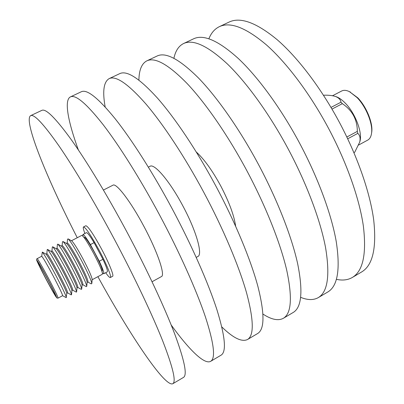<?xml version="1.0" encoding="UTF-8"?>
<svg xmlns="http://www.w3.org/2000/svg" width="404" height="404" viewBox="0 0 404 404"><rect width="100%" height="100%" fill="white"/><g stroke="black" fill="none" stroke-linecap="round" stroke-linejoin="round"><path stroke-width="0.61" d="M101.904 271.225L102.227 271.049C102.692 269.519 100.197 263.499 94.743 252.99C89.254 242.925 85.779 237.693 84.33 237.294L84.007 237.461M92.137 279.765L102.343 274.26C102.863 272.523 99.98 265.595 93.693 253.485C87.37 241.885 83.381 235.855 81.739 235.396L71.452 240.759M92.142 279.694L92.173 279.346C91.627 276.356 88.607 269.609 83.103 259.1C77.654 249.016 73.897 242.971 71.821 240.966L71.513 240.789M67.19 242.981L67.534 239.203L68.155 238.895C70.513 241.198 74.876 248.238 81.234 260.009C87.663 272.286 91.193 280.129 91.829 283.537L91.223 283.876L87.9 282.043M66.377 243.405L67.256 242.945C68.685 243.526 72.569 249.657 78.896 261.327C85.239 273.493 88.264 280.386 87.971 282.007L87.097 282.477M87.102 282.426L87.128 282.108C86.562 279.225 83.497 272.468 77.932 261.843C72.427 251.642 68.685 245.556 66.7 243.587L66.423 243.43M62.13 245.622L62.484 241.784L63.019 241.516C65.271 243.774 69.609 250.859 76.028 262.767C82.537 275.174 86.118 283.027 86.774 286.32L86.259 286.613L82.881 284.754M61.287 246.061L62.186 245.592C63.534 246.218 67.377 252.379 73.71 264.08C80.068 276.26 83.143 283.138 82.931 284.724L82.042 285.204M82.042 285.168L82.068 284.881C81.482 282.093 78.371 275.331 72.74 264.59C67.18 254.278 63.458 248.152 61.57 246.223L61.317 246.076M57.05 248.268L57.419 244.369L57.868 244.147C60.009 246.359 64.322 253.49 70.811 265.534C77.391 278.078 81.022 285.936 81.709 289.107L81.27 289.355L77.836 287.471M56.176 248.728L57.09 248.248C58.368 248.915 62.171 255.111 68.503 266.837C74.881 279.038 78.007 285.906 77.876 287.451L76.967 287.936L76.992 287.658C76.381 284.977 73.23 278.21 67.529 267.352C61.913 256.919 58.211 250.758 56.424 248.864L56.196 248.738M51.954 250.929L52.328 246.975L52.702 246.783C54.727 248.955 59.019 256.131 65.569 268.312C72.225 280.992 75.912 288.855 76.624 291.9L76.26 292.107L72.776 290.198M51.05 251.399L51.98 250.914C53.176 251.626 56.944 257.853 63.276 269.604C69.675 281.825 72.851 288.683 72.801 290.183L71.902 290.441C71.266 287.87 68.064 281.098 62.302 270.125C56.631 259.575 52.954 253.374 51.263 251.52L51.061 251.404M46.834 253.601L47.218 249.591L47.526 249.435C49.429 251.556 53.692 258.777 60.312 271.099C67.044 283.911 70.786 291.779 71.528 294.703L71.225 294.87L67.695 292.935M66.791 293.228C66.13 290.769 62.883 283.992 57.055 272.907C51.328 262.236 47.672 255.995 46.086 254.182L46.854 253.591C47.97 254.343 51.697 260.61 58.035 272.387C64.453 284.623 67.68 291.471 67.71 292.93L66.791 293.228L66.175 297.637L62.595 295.688L58.1 298.107C57.913 296.728 54.59 289.9 48.137 277.634C41.799 265.802 38.143 259.474 37.173 258.641C36.375 258.929 36.355 259.812 37.117 261.292L46.253 279.538C52.146 290.557 55.631 296.612 56.701 297.708C56.504 296.39 53.328 289.88 47.167 278.169C40.945 266.564 37.461 260.524 36.708 260.055C37.229 261.954 40.41 268.448 46.253 279.538L55.358 295.859L57.035 298.076L58.1 298.107M41.698 256.277L42.334 252.096C44.117 254.172 48.354 261.439 55.035 273.897C61.847 286.845 65.64 294.713 66.413 297.506M37.173 258.641L41.703 256.272C42.743 257.07 46.435 263.373 52.773 275.174C59.211 287.431 62.484 294.264 62.6 295.683M46.314 279.447C51.434 289.011 54.424 294.208 55.282 295.031C55.111 293.895 52.384 288.305 47.101 278.27C41.915 268.589 38.93 263.398 38.138 262.696C38.375 263.958 41.097 269.544 46.314 279.447M105.691 272.715C108.126 276.169 109.671 277.775 110.327 277.533C111.873 277.164 106.661 264.287 99.227 250.404C90.966 235.29 85.729 227.472 83.507 226.952C82.936 227.361 83.401 229.538 84.896 233.492M110.327 277.533L112.625 276.286C114.211 275.897 109.045 263.009 101.616 249.137C93.354 234.042 88.092 226.245 85.83 225.75L83.507 226.952M77.25 237.734C47.303 179.315 22.998 120.074 30.659 115.64C34.199 113.928 43.652 124.038 59.014 145.975C74.275 168.16 94.768 202.52 114.357 239.234C134.461 276.957 152.389 314.883 162.817 341.208C172.983 367.524 176.316 381.699 172.816 383.729C164.842 387.587 129.447 334.224 97.889 276.664M30.659 115.64L41.885 110.348C45.894 108.413 55.752 118.271 71.452 139.925C87.022 161.832 107.661 195.915 127.174 232.457C147.197 270.003 164.817 307.878 174.836 334.305C184.567 360.732 187.451 375.099 183.492 377.412L172.816 383.729M103.434 190.047L112.979 185.184C116.231 182.653 130.669 201.424 143.824 226.23C157.479 251.606 165.488 275.316 161.438 276.573L152.061 281.745M78.366 149.945C68.044 121.649 63.883 100.066 70.453 96.879C75.639 94.395 86.507 103.621 103.045 124.548C119.392 145.758 140.4 179.139 159.716 215.241C179.538 252.338 196.379 290.092 205.368 316.756C214.014 343.471 215.781 358.323 210.671 361.322C204.348 364.969 188.814 349.42 171.19 324.998M70.453 96.879L81.371 91.728C87.006 89.037 98.253 98.02 115.11 118.68C131.744 139.622 152.889 172.74 172.134 208.676C191.875 245.602 208.424 283.31 217.029 310.06C225.26 336.875 226.604 351.914 221.064 355.172L210.671 361.322M148.364 167.145L150.046 166.291C154.389 163.216 169.731 181.169 182.704 205.631C196.218 230.623 203.015 254.616 197.874 256.495L196.223 257.404M105.166 106.959C102.369 91.319 103.692 81.881 109.146 78.628C115.898 75.422 128.093 83.805 145.733 103.778C163.09 124.058 184.572 156.505 203.626 192.016C223.175 228.512 238.991 266.09 246.622 293.057C253.828 320.13 254.116 335.618 247.485 339.532C241.738 342.223 233.179 338.022 221.806 326.932M109.146 78.628L119.781 73.619C126.952 70.215 139.506 78.366 157.439 98.081C175.063 118.109 196.672 150.303 215.655 185.653C235.123 221.983 250.667 259.509 257.934 286.557C264.751 313.726 264.64 329.386 257.601 333.542L247.485 339.532M196.288 152.005C204.04 159.014 212.125 170.205 220.549 185.582C229.068 201.823 234.103 215.372 235.643 226.225M138.9 80.108C139.067 69.978 141.713 63.559 146.844 60.852C155.075 56.959 168.524 64.544 187.188 83.603C205.49 103 227.407 134.557 246.208 169.498C265.484 205.404 280.331 242.794 286.678 270.039C292.531 297.44 291.42 313.524 283.356 318.296C278.235 321.029 271.438 319.62 262.959 314.07M146.844 60.852L157.196 55.974C165.827 51.894 179.608 59.262 198.551 78.073C217.105 97.233 239.138 128.548 257.868 163.327C277.068 199.076 291.653 236.416 297.657 263.731C303.141 291.218 301.657 307.464 293.203 312.469L283.356 318.296M173.912 58.267C175.467 50.894 178.684 45.99 183.557 43.541C193.183 38.996 207.813 45.824 227.437 64.019C246.627 82.573 268.938 113.277 287.491 147.662C306.505 183.002 320.433 220.2 325.574 247.692C330.139 275.392 327.71 292.036 318.281 297.622C313.524 300.283 307.656 300.192 300.682 297.349M183.557 43.541L193.642 38.789C203.646 34.067 218.589 40.688 238.471 58.646C257.898 76.977 280.315 107.444 298.798 141.678C317.741 176.866 331.421 214.009 336.234 241.567C340.456 269.342 337.673 286.133 327.876 291.946L318.281 297.622M208.883 38.769C211.181 32.992 214.66 28.962 219.322 26.679C230.275 21.518 246.011 27.623 266.534 44.99C286.547 62.746 309.222 92.632 327.533 126.482C346.294 161.272 359.353 198.273 363.348 225.988C366.706 253.954 363.029 271.119 352.308 277.482C347.804 280.058 342.511 280.679 336.446 279.336M219.322 26.679L229.149 22.043C240.456 16.721 256.489 22.629 277.255 39.774C297.49 57.312 320.261 86.976 338.507 120.675C357.197 155.323 370.019 192.264 373.705 220.034C376.74 248.071 372.725 265.377 361.661 271.948L352.308 277.482M349.399 91.627L357.752 97.813C366.473 106.727 373.119 123.185 371.725 132.184L371.529 133.365M358.732 144.98L367.731 140.102C369.806 138.946 371.079 136.638 371.559 133.163C372.998 123.871 366.115 106.823 357.091 97.601L349.581 91.718C346.44 90.163 343.809 89.925 341.693 90.996L332.553 95.733M335.542 96.495L336.421 96.778C339.355 97.869 342.446 100.131 345.693 103.57C355.404 113.63 362.519 132.588 359.984 141.218L359.717 142.137M331.002 107.419L340.976 102.207L342.339 103.666L331.982 109.085M346.844 137.017L357.328 131.391C357.272 119.564 352.273 110.322 342.339 103.666M357.328 131.391L357.823 133.36L347.698 138.804M354.737 152.202L353.929 152.646L354.737 152.202L359.732 142.077C360.565 138.203 359.924 135.295 357.823 133.36M103.697 273.791L107.277 271.862C107.929 271.099 106.484 266.908 102.934 259.292L99.268 261.252C102.838 268.867 104.313 273.048 103.697 273.791L102.394 272.922M340.976 102.207C340.623 99.737 338.84 97.844 335.628 96.526C332.441 95.506 328.543 95.066 323.937 95.203L323.569 95.395M102.934 259.292L94.076 242.658C89.966 235.855 87.436 232.522 86.486 232.659L82.886 234.537L82.87 236.108M82.886 234.537C83.795 234.421 86.299 237.774 90.395 244.592L99.268 261.252M90.395 244.592L94.076 242.658M71.821 240.966L68.155 238.895M66.7 243.587L63.019 241.516M61.57 246.223L57.868 244.147M56.424 248.864L52.702 246.783M51.263 251.52L47.526 249.435M46.086 254.182L42.334 252.096M350.49 92.127L349.581 91.718M359.984 141.218L359.732 142.077M336.421 96.778L335.628 96.526M371.725 132.184L371.559 133.163M71.902 290.441L71.528 294.703M76.992 287.658L76.624 291.9M82.068 284.881L81.709 289.107M87.128 282.108L86.774 286.32M92.173 279.346L91.829 283.537"/></g></svg>
